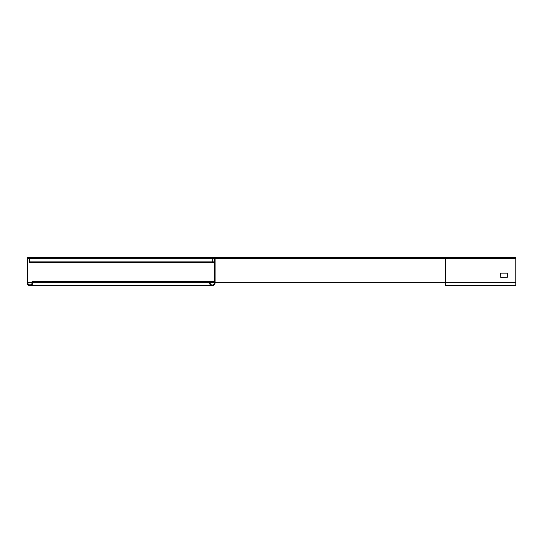 <?xml version="1.0" encoding="UTF-8"?>
<svg xmlns="http://www.w3.org/2000/svg" width="543" height="543" viewBox="0 0 543 543"><rect width="100%" height="100%" fill="white"/><g stroke="black" fill="none" stroke-linecap="round" stroke-linejoin="round"><path stroke-width="0.81" d="M500.816 273.143L507.393 273.143L507.624 277.14L500.816 277.371L500.578 273.38M515.85 282.781L515.85 285.598L445.362 285.598L445.362 257.402L515.85 257.402L515.85 282.781L215.109 282.781L215.109 258.461A1.059 1.059 0 0 0 214.057 257.402L445.362 257.402M214.057 257.402L202.424 257.402L202.424 257.993L214.057 257.993A0.468 0.468 0 0 1 214.526 258.461L214.526 282.781A2.233 2.233 0 0 1 212.293 285.007A2.233 2.233 0 0 1 210.06 282.781L210.06 281.369L214.526 281.369M210.06 281.369L209.476 281.369L209.476 282.781A2.817 2.817 0 0 0 212.293 285.598A2.817 2.817 0 0 0 215.109 282.781M32.79 281.369L32.79 282.781A2.817 2.817 0 0 1 29.967 285.598A2.817 2.817 0 0 1 27.15 282.781L27.15 258.461A1.059 1.059 0 0 1 28.209 257.402L39.836 257.402L39.836 258.108L28.209 258.108A0.353 0.353 0 0 0 27.856 258.461L27.856 282.781A2.118 2.118 0 0 0 29.967 284.892A2.118 2.118 0 0 0 32.085 282.781L32.085 281.369L209.476 281.369M39.836 257.402L202.424 257.402M29.498 258.699L29.498 262.69L214.526 262.69M212.761 262.69L212.761 258.814L29.498 258.814L29.498 258.108M214.526 258.814L212.761 258.814L212.761 257.993M202.424 257.993L39.836 257.993M215.109 258.461L515.85 258.461M214.526 282.781L210.06 282.781M32.79 282.781L209.476 282.781M27.856 282.781L32.085 282.781M27.856 258.461L29.498 258.461M214.526 261.869L29.498 261.869M214.017 285.007L212.293 285.007M29.967 285.598L212.293 285.598M31.833 284.892L29.967 284.892M445.362 285.598L515.85 285.598"/></g></svg>
